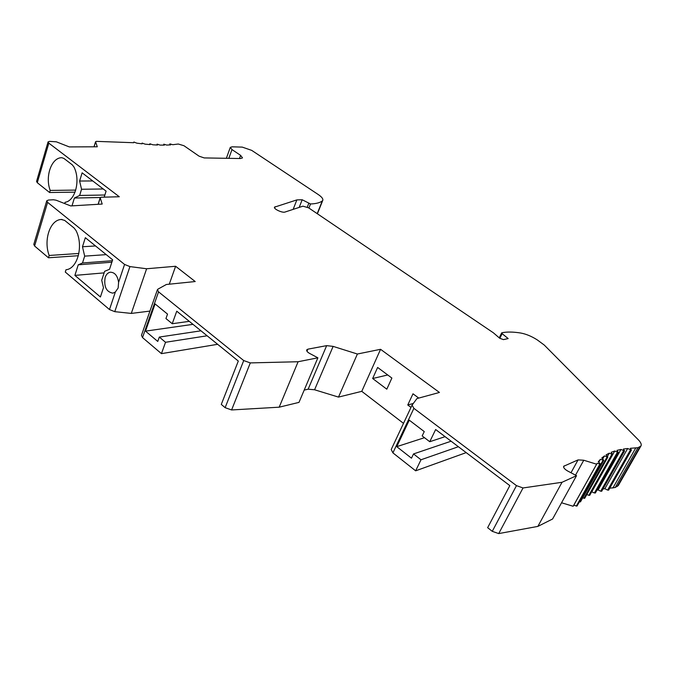 <?xml version="1.0" encoding="UTF-8"?>
<svg xmlns="http://www.w3.org/2000/svg" width="675" height="675" viewBox="0 0 675 675"><rect width="100%" height="100%" fill="white"/><g stroke="black" fill="none" stroke-linecap="round" stroke-linejoin="round"><path stroke-width="1.01" d="M250.307 362.905L243.717 360.56L158.566 291.862L157.427 289.676L157.95 289.145L166.362 284.487L195.21 281.543L175.618 266.271L146.627 268.76L129.938 266.591L124.571 264.44L47.604 202.348L46.752 200.787L48.49 200.036L53.494 199.766L56.109 200.205L70.757 205.934L102.195 204.053L100.229 197.893L101.123 197.227L119.298 196.762L48.828 143.142L48.06 141.902L49.604 141.37L56.354 141.818L69.322 146.922L97.293 146.779L95.597 141.843L96.398 141.362L133.709 142.72L133.861 142.02L136.839 143.168L142.13 143.834L142.096 143.066L145.1 144.155L150.078 144.602L149.867 143.767L152.862 144.796L157.511 145.032L157.115 144.129L160.093 145.1L164.388 145.125L163.806 144.163L166.759 145.074L170.665 144.88L169.898 143.876L172.8 144.712L178.284 144.02L183.963 145.724L199.083 156.178L204.196 157.925L240.519 158.532L242.528 157.891L240.595 155.36L231.972 149.563L230.293 147.369L232.107 146.821L242.241 147.108L251.707 150.373L318.229 194.518C321.806 196.957 323.308 198.914 322.751 200.407L322.296 200.939C319.933 202.753 316.01 203.766 310.525 203.968L302.189 199.758L296.857 199.901L274.514 207.157C273.324 208.896 282.403 213.131 285.01 212.043L302.923 206.17L308.568 207.816L493.383 332.8L499.618 338.183L503.415 339.626L508.165 338.563L502.124 333.652L501.905 332.758C506.866 331.737 513.084 331.822 520.552 332.994C526.078 333.99 531.681 336.319 537.367 339.972L544.236 345.035L638.238 439.703C640.913 442.462 641.798 444.589 640.887 446.065L637.968 447.702L630.349 448.301L631.429 450.065L627.674 448.512L623.413 449.035L624.552 450.917L620.975 449.457L616.95 450.377L618.3 452.36L614.756 451.01L611.162 452.309L612.731 454.402L609.221 453.17L606.091 454.857L607.871 457.042L604.42 455.937L601.779 458.013L603.771 460.282L600.396 459.312L598.269 461.776L600.48 464.13L597.189 463.303L596.633 464.206L583.765 460.24L578.062 459.894L563.735 466.256C563.279 467.623 564.595 469.209 567.683 471.023L576.526 475.681L562.039 482.279L523.032 487.958L516.476 485.637L413.893 408.35L412.071 405.135L416.931 398.587L439.442 392.453L380.565 349.304L357.387 354.021L333.129 346.385L326.658 345.642L307.884 349.161L306.728 349.836C306.382 350.924 307.353 352.131 309.656 353.447L317.874 357.809L298.105 361.741L250.307 362.905L231.601 409.953L225.129 407.675L221.29 404.418L238.309 361.049L176.757 311.192L172.235 323.722L165.94 318.549L167.535 314.103L155.073 303.919L145.513 331.13L157.756 341.44L159.317 337.07L165.535 342.284L161.443 353.641L142.518 337.584L141.455 335.298L157.385 289.811M298.105 361.741L279.188 407.185L231.601 409.953M317.874 357.809L298.991 402.384L279.188 407.185M357.387 354.021L338.496 397.094L314.575 389.77L308.146 389.188L304.189 390.099M380.565 349.304L361.775 391.34L338.496 397.094M403.507 423.352L361.775 391.34M377.629 367.445L372.651 378.515L386.8 389.188L391.88 378.059L377.629 367.445M418.762 398.09L412.999 393.795L407.759 404.992L410.991 407.43M466.189 452.621L415.648 470.821L392.909 452.866L391.205 449.525L411.986 405.304M576.526 475.681L552.589 518.999L537.857 526.407L498.715 533.587L492.269 531.335L487.645 527.69L509.819 485.612L435.653 429.528L429.747 441.72L422.17 435.915L424.254 431.587L409.261 420.162L396.765 446.656L411.48 458.19L413.522 453.938L420.998 459.776L458.392 446.723M415.648 470.821L420.998 459.776M396.765 446.656L424.491 437.687M429.747 441.72L445.078 436.657M600.48 464.13L577.007 506.056L573.75 505.28L573.151 506.258L561.549 502.782M603.771 460.282L580.458 501.888L579.395 501.778M584.55 497.863L584.693 498.327L582.727 497.846M589.562 494.969L588.819 495.34L586.853 494.48M595.257 492.691L594.422 492.978L591.688 491.788M601.602 491.02L600.674 491.223L598.126 489.898L596.953 490.177M608.521 489.907L607.61 490.101L604.876 488.692L602.994 488.953M618.418 485.317L615.22 487.51L609.711 488.202M75.052 192.147L49.587 192.518L37.294 182.706L36.56 181.415L48.043 141.969M78.367 255.707L48.473 257.782L34.602 246.021L33.801 244.384L46.727 200.872M149.934 311.091L131.296 313.419L114.767 311.664L109.485 309.555L65.281 272.05L65.998 269.747C77.65 268.836 83.776 245.497 76.005 230.546L74.123 228.057L64.648 220.387L61.265 219.485C50.034 219.797 43.343 240.233 49.174 255.471L78.874 253.462M161.443 353.641L217.645 344.309M413.522 453.938L451.102 441.214M562.039 482.279L537.857 526.407M596.633 464.206L573.151 506.258M597.189 463.303L573.75 505.28M600.396 459.312L598.767 462.232M604.42 455.937L602.733 458.958M609.221 453.17L607.458 456.325M614.756 451.01L591.832 491.737M620.975 449.457L598.126 489.898M627.674 448.512L604.876 488.692M296.857 199.901L293.152 209.377M302.189 199.758L299.185 207.402M64.707 203.563L65.095 202.297C75.381 200.888 80.755 179.837 73.912 166.928L72.25 164.81L63.897 158.422L61.847 157.705C51.494 157.444 44.828 176.622 50.212 190.426L75.743 190.097M49.587 192.518L50.212 190.426M104.212 197.066L106.093 191.143L82.131 172.834L79.616 181.027L81.548 189.253L79.633 195.455L74.393 198.028L71.989 205.858M124.571 264.44L118.589 282.336C117.56 275.712 114.809 272.337 110.337 272.202C107.958 272.616 106.228 274.354 105.148 277.417C103.747 286.706 106.321 291.954 112.885 293.152L115.341 292.039L109.485 309.555M48.473 257.782L49.174 255.471M82.477 246.755L84.67 256.137L82.493 262.988L78.233 264.819L74.891 275.4L100.423 296.975L103.469 287.719L101.714 280.235L104.633 271.316L109.536 269.274L112.649 259.824L85.337 237.693L82.477 246.755L95.529 245.945M84.67 256.137L106.237 254.627M74.891 275.4L104.127 272.877M78.233 264.819L111.864 262.212M82.493 262.988L112.354 260.71M118.589 282.336L118.159 287.997L115.341 292.039M146.627 268.76L131.296 313.419M175.618 266.271L169.273 284.192M145.513 331.13L192.999 324.346M189.287 321.342L172.235 323.722M207.132 335.796L165.535 342.284M159.317 337.07L200.981 330.809M79.616 181.027L92.762 180.959M81.548 189.253L103.283 188.992M74.393 198.028L100.288 197.522M79.633 195.455L104.861 195.007M372.651 378.515L387.728 374.971M407.759 404.992L413.319 403.456M243.717 360.56L225.129 407.675M307.884 349.161L306.99 351.295M326.658 345.642L308.146 389.188M333.129 346.385L314.575 389.77M413.893 408.35L392.909 452.866M516.476 485.637L492.269 531.335M523.032 487.958L498.715 533.587M564.207 465.885L563.591 467.016M578.062 459.894L570.991 472.762M583.765 460.24L575.53 475.158M599.813 464.147L576.34 506.098M603.045 460.274L579.732 501.905M607.087 457L583.909 498.319M611.879 454.334L588.819 495.34M617.389 452.258L594.422 492.978M623.573 450.782L600.674 491.223M630.467 449.93L607.61 490.101M635.656 448.124L612.883 488.025M637.968 447.702L615.22 487.51M639.934 446.808L617.22 486.506M502.124 333.652L499.812 338.344M275.147 206.693L274.641 208.018M308.745 203.428L307.294 207.098M310.525 203.968L308.905 208.043M322.296 200.939L317.208 213.654M231.972 149.563L228.825 158.33M240.595 155.36L239.456 158.507M169.94 144.003L169.619 144.948M163.822 144.264L163.536 145.125M157.123 144.214L156.862 145.007M149.867 143.817L149.622 144.568M95.597 141.843L94.07 146.796M48.828 143.142L37.294 182.706M100.229 197.893L98.204 204.289M47.604 202.348L34.602 246.021M129.938 266.591L114.767 311.664M158.566 291.862L142.518 337.584M607.871 457.042L584.693 498.327M612.731 454.402L589.663 495.382M618.3 452.36L595.333 493.054M624.552 450.917L601.644 491.333M631.429 450.065L608.563 490.219M640.887 446.065L618.207 485.688M501.685 332.885L499.238 337.854M322.751 200.407L317.393 213.781M230.259 147.454L226.37 158.296M169.898 143.876L169.535 144.948M163.806 144.163L163.485 145.133M157.115 144.129L156.828 145.007M149.867 143.767L149.605 144.568M95.597 141.64L94.002 146.796M100.212 197.665L98.111 204.297M62.049 219.451L61.265 219.485"/></g></svg>
